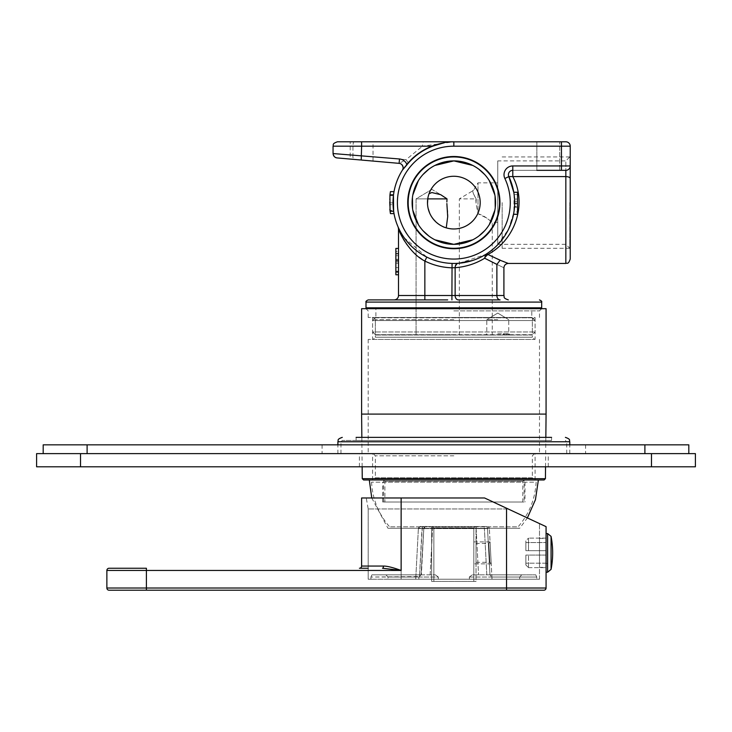 <?xml version="1.0" encoding="UTF-8"?>
<svg xmlns="http://www.w3.org/2000/svg" width="732" height="732" viewBox="0 0 732 732"><rect width="100%" height="100%" fill="white"/><g stroke="black" fill="none" stroke-linecap="round" stroke-linejoin="round"><path stroke-width="0.55" stroke-dasharray="3.66 2.75" d="M375.662 335.036L532.018 335.036L375.662 335.036L372.588 331.962L535.092 331.962L372.588 331.962L372.588 320.543L535.092 320.543L535.092 331.962L532.018 335.036M431.88 335.036L447.691 335.036L431.88 335.036M497.76 335.036L510.058 335.036L497.76 335.036M475.8 335.036L492.27 335.036L475.8 335.036M532.018 317.468L535.092 320.543L372.588 320.543L375.662 317.468L532.018 317.468L375.662 317.468M531.798 317.468L375.882 317.468L531.798 317.468L531.798 308.684L375.882 308.684L375.882 317.468M375.882 308.684L531.798 308.684M361.608 308.684L546.072 308.684M541.68 307.806L366 307.806M416.069 299.9L447.691 299.9M459.33 299.9L492.27 299.9M503.909 295.508L496.882 295.508A4.392 3.221 90 0 0 500.102 299.9L458.36 299.9A4.392 3.221 -90 0 1 455.139 295.508L455.304 266.109M404.119 237.662L426.802 257.106A60.829 60.829 15 0 0 452.056 263.419L451.918 295.508L424.853 295.508L424.853 299.9L394.109 299.9A4.392 4.392 17.2 0 0 398.501 295.508A4.392 4.392 17.2 0 1 394.109 299.9M423.773 255.495L422.382 254.681M422.291 254.626L420.854 253.73M418.1 251.845L415.511 249.85M413.077 247.764L411.915 246.693M406.782 241.167L405.729 239.849M405.025 238.916L404.21 237.781M403.433 236.665L402.289 234.917M402.014 234.469L400.779 232.364M400.322 231.541L399.965 230.873M403.698 168.186L403.277 168.799M497.76 244.342L497.76 160.894L497.76 244.342L508.438 229.427L513.919 212.134L514.056 193.98L508.832 176.604A4.392 4.392 0 0 1 512.793 170.336L565.836 170.336A4.392 4.392 0 0 0 570.228 165.944L570.228 146.18A4.392 4.392 -18.9 0 0 565.836 141.788L453.84 141.788C435.595 142.127 420.333 149.054 408.063 162.559L403.561 168.387M402.884 169.403L402.454 170.071M459.33 263.2L485.609 254.489L494.512 247.846L485.609 254.489L479.167 257.92M453.721 263.447L455.716 263.419M456.082 263.401L457.619 263.328M561.444 141.788L561.444 146.18L453.84 146.18L453.84 141.788A60.829 60.829 0 0 0 393.02 201.721A60.829 60.829 0 0 0 452.056 263.419L453.803 263.447M400.239 231.376L400.514 231.879M400.797 232.392L402.042 234.505M402.115 234.633L403.478 236.738M457.454 263.337L456.795 263.374M479.149 257.929L472.378 260.555M513.544 214.256L517.524 214.256L513.544 214.256L517.524 214.256L517.524 203.844L514.66 203.844A60.829 60.829 0 0 1 513.544 214.256A60.829 60.829 0 0 0 514.66 203.844L517.524 203.844L517.524 214.256L517.524 192.296L517.524 201.309L517.524 192.296L513.791 192.296A60.829 60.829 0 0 1 514.651 201.309A60.829 60.829 0 0 0 513.791 192.296A60.829 60.829 0 0 1 513.544 214.256A60.829 60.829 0 0 0 513.791 192.296L514.495 197.997M514.523 198.39L514.66 203.45M514.66 203.551L513.48 214.586M513.471 214.613L508.017 230.278M507.999 230.315L505.245 235.137M505.19 235.228L502.308 239.382M502.061 239.693L498.474 243.948M517.524 207.229L517.524 192.013L517.524 199.058L517.524 194.547L514.129 194.547L514.669 203.103L513.937 212.005L514.541 206.506L517.524 206.506L517.524 207.229L514.505 207.229L514.541 206.506M517.524 214.54L513.489 214.54L514.505 207.229M513.489 214.54L514.669 203.112L513.736 192.013L514.532 198.399L517.524 198.399M514.129 194.547L514.532 198.399M390.083 211.264L393.624 211.264A60.829 60.829 0 0 0 394.008 213.598A60.829 60.829 0 0 1 393.505 210.331L393.56 194.438A60.829 60.829 0 0 1 394.008 191.638A60.829 60.829 0 0 0 393.441 195.38M393.368 209.242L393.011 202.856A60.829 60.829 0 0 1 394.008 191.638A60.829 60.829 0 0 0 393.011 202.856L389.497 202.856L389.836 209.242M393.45 209.938L393.047 204.722L389.534 204.722L390.44 213.598A64.343 64.343 0 0 1 389.964 210.331L393.505 210.331M337.452 141.788L361.608 141.788M426.619 141.788L423.81 141.788A4.392 1.327 -90 0 0 422.483 146.18L453.84 141.788L449 141.788M444.534 141.788L429.181 141.788M548.268 141.788L536.849 141.788L548.268 141.788M448.158 142.054L450.976 141.852M399.526 163.41L400.093 163.547M402.875 169.184L402.646 169.723M408.063 162.559L406.086 159.668L422.483 146.18L352.952 146.18A4.392 1.327 90 0 1 354.288 141.788M337.068 157.92L399.114 163.355L406.086 159.668L352.952 155.019L352.952 146.18L333.06 146.18M333.06 153.546L352.952 155.019A4.392 1.327 95 0 0 353.904 159.393M361.608 160.07C346.886 158.78 346.886 158.78 361.608 160.07C376.33 161.36 376.33 161.36 361.608 160.07C376.33 161.36 376.33 161.36 361.608 160.07L361.224 160.034M360.373 159.96L350.189 159.073L350.189 141.788M453.84 146.18A56.437 56.437 0 0 0 397.403 202.325A56.437 56.437 0 0 0 453.849 259.055A56.437 56.437 0 0 0 504.86 178.489A8.784 8.784 0 0 1 512.793 165.944L512.793 176.604L565.836 176.604L565.836 170.336A4.392 4.392 0 0 0 570.228 165.944L561.444 165.944L561.444 170.336L565.836 170.336A4.392 4.392 0 0 0 570.228 165.944A4.392 4.392 0 0 1 565.836 170.336L512.793 170.336A4.392 4.392 90 0 0 508.832 176.604A60.829 60.829 0 0 1 453.84 263.447A60.829 60.829 0 0 0 508.832 176.604L512.793 176.604C527.25 203.569 515.822 239.318 487.905 254.489L485.609 254.489L484.685 258.24L487.905 254.489L508.301 263.447M570.228 165.944L570.228 259.055M536.849 170.336L536.849 141.788L536.849 170.336L559.687 170.336L536.849 170.336L559.687 170.336L536.849 170.336L559.687 170.336L559.687 141.788L559.687 170.336M500.102 260.235L496.882 264.398C506.16 268.854 506.16 268.854 496.882 264.398L484.685 258.24C475.59 263.758 465.744 266.906 455.139 267.683L451.918 267.811A65.221 65.221 15 0 1 424.853 261.04L426.802 257.106A60.829 60.829 15 0 0 452.056 263.419A60.829 60.829 15 0 1 426.802 257.106M398.483 228.366A4.392 4.392 0 0 1 398.501 228.805L403.295 238.989M398.501 295.508L424.853 295.508L424.853 261.04L415.913 254.58M415.09 253.839L410.222 248.798M406.278 243.692L404.741 241.386M395.866 267.674L395.866 248.432L398.501 248.432L395.866 248.432L395.866 260.253L398.501 260.253L395.866 260.253L395.866 248.432L398.501 248.432L398.501 274.784L398.501 248.432L398.501 274.784L398.501 248.432L398.501 274.784L395.866 274.784L398.501 274.784L395.866 274.784L395.866 267.674L398.501 267.674M398.501 260.253L395.866 260.135L398.501 260.253M395.866 274.399L395.866 248.432L395.866 274.784L398.501 274.399M395.866 260.592L398.501 260.592M395.866 259.293L398.501 259.293M395.866 248.432L398.501 248.432L395.866 248.432M395.866 253.995L398.501 253.995M395.866 263.291L395.866 271.737L395.866 263.291L398.501 263.291L395.866 263.291M398.501 271.737L398.501 263.291L398.501 271.737L395.866 271.737L398.501 271.737L398.501 251.469L395.866 251.469L395.866 271.737L395.866 251.469L398.501 251.469L398.501 271.737L395.866 271.737M398.501 267.592L395.866 267.592M395.866 272.514L398.501 272.514M395.866 261.745L398.501 261.745M398.501 271.197L395.866 271.197M398.501 261.809L395.866 261.809M398.501 253.336L395.866 253.336M453.84 248.734A46.116 46.116 0 0 1 407.724 202.618A46.116 46.116 0 0 1 453.84 156.502A46.116 46.116 0 0 1 499.956 202.618A46.116 46.116 0 0 1 453.84 248.734M570.228 156.502L570.228 178.489L570.228 156.502L565.836 160.894L565.836 244.342L565.836 160.894L497.76 160.894M570.228 248.734L565.836 244.342L498.108 244.342M497.76 182.854L497.76 222.382L497.76 182.854L477.996 182.854L477.996 213.762L486.78 218.109L492.27 222.382C493.478 223.553 484.721 215.217 477.996 213.762L477.996 182.854L473.467 190.393L459.33 198.884L476.267 198.884L476.02 203.276L477.996 213.762L476.02 203.276L475.8 198.317C472.698 192.772 471.92 190.128 473.467 190.393C471.93 189.844 472.707 192.489 475.8 198.317C472.698 192.772 471.92 190.128 473.467 190.393C471.93 189.844 472.707 192.489 475.8 198.317L476.267 198.884L459.33 198.884L459.33 335.036M497.76 222.382L492.27 222.382L492.27 335.036M453.84 244.342A41.724 41.724 0 0 1 412.116 202.618A41.724 41.724 0 0 1 453.84 160.894A41.724 41.724 0 0 1 495.564 202.618A41.724 41.724 0 0 1 453.84 244.342A41.724 41.724 0 0 0 495.564 202.618A41.724 41.724 0 0 0 453.84 160.894A41.724 41.724 0 0 0 412.116 202.618A41.724 41.724 0 0 0 453.84 244.342A41.724 41.724 0 0 1 412.116 202.618A41.724 41.724 0 0 1 453.84 160.894A41.724 41.724 0 0 1 495.564 202.618A41.724 41.724 0 0 1 453.84 244.342M427.488 202.618A26.352 26.352 0 0 1 453.84 176.266A26.352 26.352 0 0 1 480.192 202.618A26.352 26.352 0 0 1 453.84 228.97A26.352 26.352 0 0 1 427.488 202.618M429.629 213.021L431.88 217.184C437.992 224.166 442.778 227.725 446.255 227.853A26.352 26.352 0 0 0 480.192 202.618A26.352 26.352 0 0 0 429.043 193.696L431.88 192.553L440.664 194.666L445.212 197.631M431.88 217.184C428.266 211.575 426.893 205.472 427.753 198.884L429.043 193.696A26.352 26.352 0 0 1 480.192 202.618A26.352 26.352 0 0 1 446.255 227.853L443.574 226.883M428.513 195.343L427.753 198.884L416.069 198.884L447.014 198.884L446.868 201.986M446.868 203.542L446.996 206.113M447.042 206.726L447.087 207.193M447.115 207.559L447.188 208.428M447.243 208.959L447.316 209.8M447.508 212.033L447.572 213.058M447.591 213.415L447.645 214.558M447.691 216.215L446.255 227.853M427.506 203.624L428.128 208.382M442.467 226.389L441.277 225.785M440.024 225.053L438.715 224.202M437.37 223.187L435.988 222.006M434.598 220.625L433.216 219.024M427.753 198.884L416.069 198.884L427.753 198.884M517.524 194.547L517.524 203.103L514.669 203.103M517.524 203.103L517.524 212.005L513.937 212.005M517.524 212.005L517.524 206.506M517.524 203.112L514.669 203.112M517.524 192.013L513.736 192.013M517.524 199.058L514.559 199.058M517.524 201.309L514.651 201.309L517.524 201.309M393.011 202.856L389.497 202.856A64.343 64.343 0 0 1 390.44 191.638L394.008 191.638L390.44 191.638A64.343 64.343 0 0 0 389.497 202.856L390.44 213.598L394.008 213.598L390.44 213.598L394.008 213.598L390.44 213.598L389.534 204.722M394.008 191.638L390.44 191.638A64.343 64.343 0 0 0 390.019 194.438L389.964 210.331M393.56 194.438L390.019 194.438L393.56 194.438M394.008 213.598L390.44 213.598M509.637 335.036C507.377 333.545 504.888 333.545 502.179 335.036C504.888 333.545 507.377 333.545 509.637 335.036M497.76 333.719L508.74 333.719L497.76 333.719M497.76 319.664L486.78 319.664L497.76 319.664M532.347 334.707L453.84 334.707L532.347 334.707L532.347 317.798L453.84 317.798L532.347 317.798M375.333 317.798L453.84 317.798L375.333 317.798L375.333 334.707L453.84 334.707L375.333 334.707M569.789 202.618L569.789 248.294L569.789 202.618M502.152 202.618L502.152 248.294L502.152 202.618M499.517 202.618A45.677 45.677 0 0 1 453.84 248.294A45.677 45.677 0 0 1 408.163 202.618A45.677 45.677 0 0 1 453.84 156.941A45.677 45.677 0 0 1 499.517 202.618A45.677 45.677 0 0 1 453.84 248.294A45.677 45.677 0 0 1 408.163 202.618A45.677 45.677 0 0 1 453.84 156.941A45.677 45.677 0 0 1 499.517 202.618A45.677 45.677 0 0 0 453.84 156.941A45.677 45.677 0 0 0 408.163 202.618A45.677 45.677 0 0 0 453.84 248.294A45.677 45.677 0 0 0 499.517 202.618M412.116 202.618C411.631 223.489 429.117 242.695 450.024 244.168C473.531 246.977 496.195 226.49 495.564 202.618C496.049 181.746 478.563 162.541 457.656 161.067C434.149 158.258 411.485 178.745 412.116 202.618M495.235 207.824L494.859 210.258M489.296 224.614L484.74 230.653M478.902 235.978L472.781 239.794M434.909 239.803L428.824 236.006M422.986 230.699L418.439 224.697M412.83 210.276L412.61 209.023M412.445 197.411L412.821 194.977M418.384 180.621L422.94 174.582M428.778 169.257L434.9 165.441M472.771 165.432L478.856 169.229M484.694 174.536L489.241 180.539M494.85 194.959L495.07 196.213M363.575 479.972L535.092 479.972L372.588 479.972L453.84 479.972L383.568 479.972L384.886 481.29L522.794 481.29L384.886 481.29L384.886 502.015L522.794 502.015L384.886 502.015M544.105 479.972L383.568 479.972L524.112 479.972L522.794 481.29L522.794 502.015M453.84 308.684L541.68 308.684L453.84 308.684M453.84 310.88L539.484 310.88L453.84 310.88M453.84 317.468L368.196 317.468L453.84 317.468M453.84 319.664L375.333 319.664L453.84 319.664M373.137 317.468L375.333 319.664L375.333 337.232L453.84 337.232L375.333 337.232L373.137 339.428L534.543 339.428L373.137 339.428M534.543 317.468L532.347 319.664L532.347 337.232L453.84 337.232L532.347 337.232L534.543 339.428M453.84 339.428L368.196 339.428L453.84 339.428M453.84 453.62L585.6 453.62L453.84 453.62M453.84 455.816L375.333 455.816L453.84 455.816M373.137 453.62L375.333 455.816L375.333 477.776L453.84 477.776L375.333 477.776L373.137 479.972M534.543 453.62L532.347 455.816L532.347 477.776L453.84 477.776L532.347 477.776L534.543 479.972M546.072 526.656L484.584 497.98L401.136 497.98L484.584 497.98L506.544 508.218L506.544 588.016L546.072 588.016A2.196 2.196 0 0 1 543.876 590.212L109.068 590.212M383.486 566.056C387.027 566.028 392.919 567.492 401.136 570.448L382.507 568.252L383.486 566.056L361.608 566.056L361.608 497.98L484.584 497.98L506.544 508.218L506.544 508.96L368.196 508.96L508.127 508.96L527.369 517.936L519.72 528.284L387.96 528.284L519.72 528.284M401.136 497.98L366.256 497.98L401.136 497.98L401.136 570.448L146.4 570.448L146.4 568.252L109.068 568.252A2.196 2.196 0 0 0 106.872 570.448L146.4 570.448L146.4 588.016L106.872 588.016M519.674 579.232L388.006 579.232L519.674 579.232L519.674 577.036L521.779 574.84L535.751 574.84L521.779 574.84L519.674 577.036L519.674 579.232L438.23 579.232L519.674 579.232M535.751 574.84L536.757 577.036L536.757 579.232L539.484 579.232L536.757 579.232L536.757 577.036L535.751 574.84L490.156 574.84L491.977 578.417L489.369 528.605L491.977 578.417L490.156 574.84L535.751 574.84M539.484 579.232L539.484 523.581L539.484 579.232M368.196 508.96L368.196 579.232L368.196 508.96L366.256 497.98M370.923 579.232L368.196 579.232L370.923 579.232L370.923 577.036L371.929 574.84L385.901 574.84L371.929 574.84L370.923 577.036L370.923 579.232L418.823 579.232L370.923 579.232M385.901 574.84L388.006 577.036L388.006 579.232L388.006 577.036L385.901 574.84L435.357 574.84L385.901 574.84M508.127 508.96L506.544 508.96L506.544 579.232L506.544 508.218M539.484 567.373L539.484 538.386L539.484 567.373L546.072 567.373L546.072 538.386L546.072 567.373M492.023 579.232L536.757 579.232L492.023 579.232L491.904 577.036L492.023 579.232M490.074 542.046L491.199 563.567L490.074 542.046L488.756 543.437L489.882 562.322L488.756 543.437L490.074 542.046L488.756 543.437L476.02 543.437L476.02 562.322L476.02 543.437M432.575 526.528L432.575 528.605L432.575 526.528C423.242 526.939 426.536 525.237 423.801 528.605L421.998 528.586L419.482 576.578L421.037 574.84L371.929 574.84L421.037 574.84L418.933 577.036L418.823 579.232L415.721 579.232L418.823 579.232L418.933 577.036L370.923 577.036L419.482 576.578L422.373 526.528L420.571 526.528L476.139 526.528L425.997 526.528A2.196 2.196 0 0 0 423.801 528.605A2.196 2.196 0 0 1 425.997 526.528A2.196 2.196 0 0 0 423.801 528.605L421.376 574.84L423.801 528.605L418.375 528.605L421.998 528.586L422.373 526.528L425.997 526.528A2.196 2.196 0 0 0 423.801 528.605L421.037 574.84L423.801 528.605L432.575 528.605L423.801 528.605A2.196 2.196 0 0 1 425.997 526.528C425.868 525.969 425.146 526.665 423.801 528.605L423.974 527.854M476.139 526.528L487.173 526.528L476.139 526.528L476.139 528.605L484.392 528.577L432.575 528.605L476.139 528.605L476.139 526.528M431.66 526.528L475.141 526.528L431.66 526.528L431.66 581.428L433.856 581.428L431.66 581.428L431.66 526.528M476.02 526.528L475.141 526.528L476.02 526.528L476.02 581.428L473.824 581.428L476.02 581.428L476.02 526.528M484.392 528.577L489.369 528.605L484.392 528.577A2.196 2.068 -90 0 0 482.333 526.528L486.258 526.528C487.722 526.152 488.756 526.848 489.369 528.605A2.196 2.196 0 0 0 487.173 526.528A2.196 2.196 0 0 1 489.369 528.605C488.711 526.839 487.677 526.143 486.258 526.528L482.333 526.528A2.196 2.068 90 0 1 484.392 528.577L486.817 574.84L490.156 574.84L472.323 574.84L486.817 574.84L484.392 528.577M491.904 577.036L536.757 577.036L491.904 577.036M521.779 574.84L472.323 574.84L521.779 574.84M469.331 577.036L472.323 574.84L469.331 577.036L469.45 579.232L469.331 577.036L519.674 577.036L469.331 577.036M438.349 577.036L438.23 579.232L388.006 579.232L438.23 579.232L438.349 577.036L435.357 574.84L438.349 577.036L388.006 577.036L438.349 577.036M418.375 528.605L415.721 579.232L418.375 528.605A2.196 2.196 0 0 1 420.571 526.528A2.196 2.196 0 0 0 418.375 528.605C420.863 524.844 420.68 527.177 422.373 526.528C420.717 525.869 419.39 526.564 418.375 528.605M433.856 527.845L433.856 581.428L473.824 581.428L433.856 581.428L433.856 527.845L432.539 526.528L433.856 527.845L432.539 526.528L433.856 527.845L473.824 527.845L433.856 527.845L433.856 581.428L433.856 527.845M473.824 581.428L473.824 527.845L475.141 526.528L473.824 527.845L473.824 581.428L473.824 527.845L475.141 526.528L473.824 527.845L473.824 581.428M476.02 562.322L489.882 562.322L491.199 563.576M539.484 538.386L546.072 538.386M546.072 572.204L546.072 533.555M359.412 568.252A2.196 2.196 0 0 0 361.608 566.056A2.196 2.196 0 0 1 359.412 568.252L368.196 568.252M473.824 552.88L473.824 563.86L473.824 552.88M490.641 552.88C491.382 567.071 491.382 567.071 490.641 552.88C491.382 567.071 491.382 567.071 490.641 552.88C489.9 538.688 489.9 538.688 490.641 552.88C489.9 538.688 489.9 538.688 490.641 552.88M546.072 555.076L546.072 538.112L546.072 555.076L525.869 555.076L546.072 555.076M528.504 567.648L546.072 567.648L528.504 567.648L525.869 564.976L525.869 555.076L525.869 564.976L528.504 567.648L528.504 555.076L528.504 567.648M546.072 563.192L525.869 563.192L525.869 555.076L525.869 564.976L525.869 563.192L546.072 563.192M546.072 550.684L525.869 550.684L525.869 540.783L528.504 538.112L525.869 540.783L525.869 550.684L525.869 542.568L525.869 550.684L546.072 550.684M525.869 542.568L546.072 542.568L525.869 542.568L525.869 540.783L525.869 542.568M547.829 542.339L547.829 563.42L547.829 542.339L546.072 542.339M547.829 563.42L546.072 563.42M546.072 538.112L528.504 538.112L546.072 538.112M369.294 479.972L538.386 479.972M518.741 528.284L388.939 528.284L518.741 528.284L518.082 526.83L389.598 526.83L518.082 526.83C529.181 513.992 535.193 499.105 536.126 482.168L371.554 482.168L536.126 482.168M371.554 482.168C372.487 499.105 378.499 513.992 389.598 526.83L388.939 528.284M382.69 482.168L524.99 482.168L382.69 482.168L382.69 502.015L524.99 502.015L382.69 502.015M524.99 482.168L524.99 502.015M453.84 502.015L383.568 502.015L453.84 502.015M383.568 502.015L383.568 479.972L524.112 479.972L524.112 502.015M695.4 466.796L36.6 466.796L36.6 453.62L695.4 453.62L695.4 466.796M453.84 466.796L548.268 466.796L453.84 466.796M356.118 440.444L356.118 437.37L551.562 437.37L356.118 437.37L551.562 437.37L551.562 440.444L356.118 440.444L551.562 440.444M453.84 440.444L342.283 440.444L453.84 440.444M43.188 453.62L87.108 453.62L43.188 453.62L43.188 444.836L688.812 444.836L688.812 453.62L644.892 453.62L688.812 453.62M453.84 444.836L585.6 444.836L453.84 444.836M87.108 453.62L644.892 453.62L87.108 453.62L87.108 444.836M366 302.096L541.68 302.096M453.84 141.788A60.829 60.829 0 0 0 393.02 201.721A60.829 60.829 0 0 0 452.056 263.419M504.86 178.489L508.832 176.604A4.392 4.392 90 0 1 512.793 170.336M570.228 178.489A4.392 1.876 0 0 0 565.836 176.604L565.836 263.447M496.882 264.398L496.882 295.508L451.918 295.508L451.918 299.9M398.501 255.706L395.866 255.706M512.793 165.944L561.444 165.944L561.444 146.18L570.228 146.18A4.392 4.392 -18.9 0 0 565.836 141.788M546.072 414.092L361.608 414.092M545.422 478.664L362.258 478.664M146.4 590.212L146.4 588.016L506.544 588.016L506.544 590.212M401.136 579.232L401.136 508.96L401.136 579.232M487.539 528.559A2.196 1.281 -90 0 0 486.258 526.528A2.196 1.281 90 0 1 487.539 528.559L489.964 574.84L487.539 528.559M476.139 528.605L478.563 574.84L476.139 528.605M430.151 574.84L432.575 528.605L430.151 574.84M109.068 568.252A2.196 2.196 0 0 0 106.872 570.448M547.618 533.555L547.618 572.204M551.068 536.4L551.068 569.359M528.504 550.684L528.504 538.112L528.504 550.684M651.48 453.62L651.48 466.796M80.52 466.796L80.52 453.62M337.891 441.762L569.789 441.762M453.84 441.762L566.714 441.762L453.84 441.762M644.892 444.836L644.892 453.62M373.027 161.067L373.027 141.788M431.88 189.387L416.069 198.884L416.069 335.036L416.069 198.884L431.88 189.387L440.664 194.666L431.88 189.387M508.74 333.719L510.058 335.036L508.74 333.719L508.74 319.664L508.74 333.719M486.78 333.719L485.462 335.036L486.78 333.719L486.78 319.664L486.78 333.719M497.76 313.067L508.74 319.664L497.76 313.067L486.78 319.664L497.76 313.067M569.789 156.941L502.152 156.941M569.789 248.294L502.152 248.294M362.139 466.796L361.837 437.37M545.541 466.796L545.843 437.37M539.484 317.468L539.484 310.88L541.68 308.684M368.196 317.468L368.196 310.88L366 308.684M368.196 339.428L368.196 453.62M539.484 339.428L539.484 453.62M535.092 479.972L535.092 453.62M372.588 479.972L372.588 453.62M535.092 317.468L535.092 339.428M372.588 317.468L372.588 339.428M491.218 563.86L473.824 563.86M490.065 541.9L473.824 541.9M371.764 497.98L387.96 528.284M359.412 466.796L359.412 453.62M548.268 466.796L548.268 453.62M337.891 453.62L337.891 444.836M569.789 453.62L569.789 444.836M566.714 453.62L566.714 441.762L565.397 440.444M340.966 453.62L340.966 441.762L342.283 440.444M585.6 444.836L585.6 453.62M322.08 444.836L322.08 453.62"/><path stroke-width="1.1" d="M366.878 308.684L366 307.806L541.68 307.806L541.68 302.096L366 302.096C365.57 301.547 366.302 300.815 368.196 299.9L416.069 299.9M447.691 299.9L368.196 299.9M492.27 299.9L459.33 299.9M451.918 299.9L451.918 295.508L455.139 295.508A4.392 3.221 -90 0 0 458.36 299.9L500.102 299.9A4.392 3.221 90 0 1 496.882 295.508L496.882 264.398C506.16 268.854 506.16 268.854 496.882 264.398L484.685 258.24L485.6 254.498L487.905 254.489C515.822 239.318 527.25 203.569 512.793 176.604L508.832 176.604L513.791 192.296L517.524 192.296L517.524 214.256L513.544 214.256M423.773 255.495L426.802 257.106L424.853 261.04L424.853 295.508L398.501 295.508L398.501 228.805L398.501 248.432L395.866 248.432L395.866 274.784L398.501 274.784L398.501 295.508A4.392 4.392 16.8 0 1 394.109 299.9L424.853 299.9L424.853 295.508L451.918 295.508L452.056 263.419L453.803 263.447M420.854 253.73L418.1 251.845M415.511 249.85L413.077 247.764M411.915 246.693L406.782 241.167M405.729 239.849L405.025 238.916M404.21 237.781L403.433 236.665M400.779 232.364L400.322 231.541M399.965 230.873L400.239 231.376M398.73 228.357L398.135 227.057A4.392 4.392 0 0 1 398.144 227.085M398.144 227.076L398.501 228.805C399.544 233.023 409.746 253.547 424.853 261.04A65.221 65.221 15 0 0 451.918 267.811L455.139 267.683C455.24 265.14 456.219 263.676 458.058 263.3L459.33 263.2M423.81 141.788L361.608 141.788L361.608 146.18L333.06 146.18C333.902 144.881 331.45 143.875 337.452 141.788L453.84 141.788A60.829 60.829 0 0 0 445.404 142.374L432.777 146.18A60.244 60.244 0 0 0 406.992 164.746L402.444 170.08A4.392 4.392 -106.4 0 0 399.114 163.355L399.526 163.41M403.561 168.387L402.884 169.403M398.245 227.313L398.574 228.036M400.514 231.879L400.797 232.392M403.478 236.738L404.119 237.662M559.687 170.336L561.444 170.336L561.444 165.944L512.793 165.944A8.784 8.784 0 0 0 504.86 178.489L508.832 176.604A4.392 4.392 -90 0 1 512.793 170.336A4.392 4.392 0 0 0 508.832 176.604A60.829 60.829 0 0 1 453.84 263.447L452.056 263.419A60.829 60.829 0 0 0 453.84 263.447A60.829 60.829 0 0 1 403.698 168.186A60.829 60.829 0 0 0 453.84 263.447L454.535 263.447M456.795 263.374L455.405 263.428M472.378 260.555L457.29 263.483M390.083 211.264L393.624 211.264L393.441 195.38L389.909 195.38L390.083 211.264A64.343 64.343 0 0 0 390.44 213.598L394.008 213.598M393.368 209.242L393.011 202.856M393.45 209.938L393.047 204.722M453.84 248.734A46.116 46.116 0 0 0 499.956 202.618A46.116 46.116 0 0 0 453.84 156.502A46.116 46.116 0 0 0 407.724 202.618A46.116 46.116 0 0 0 453.84 248.734M450.976 141.852L565.836 141.788A4.392 4.392 0 0 1 570.228 146.18L570.228 165.944A4.392 4.392 0 0 1 565.836 170.336L536.849 170.336M449 141.788L444.534 141.788M429.181 141.788L426.619 141.788M445.404 142.374L448.158 142.054M400.093 163.547L400.926 163.922M401.081 164.014L401.932 164.709M401.987 164.773L403.058 166.942M403.067 167.024L403.112 168.113M403.094 168.296L402.875 169.184M406.992 164.746A8.784 8.784 -106.4 0 0 399.498 158.981L333.06 153.546L333.06 146.18M337.068 157.92C334.625 157.481 333.289 156.026 333.06 153.546C333.563 156.255 334.908 157.719 337.068 157.92L360.373 159.96M432.777 146.18L361.608 146.18L361.224 160.034L399.114 163.355L399.498 158.981M500.102 260.235L487.905 254.489L485.499 256.548L484.685 258.24C475.59 263.758 465.744 266.906 455.139 267.683L455.139 295.508L503.909 295.508L503.909 267.839C504.174 265.176 505.638 263.712 508.301 263.447L500.102 260.235L496.882 264.398M570.228 178.489L570.228 248.734L570.228 178.489A4.392 1.876 180 0 0 565.836 176.604L565.836 263.447C567.135 262.605 568.142 265.057 570.228 259.055L570.228 165.944A4.392 4.392 0 0 1 565.836 170.336L565.836 176.604L512.793 176.604L512.793 170.336A4.392 4.392 0 0 0 508.832 176.604A60.829 60.829 0 0 1 452.056 263.419M455.304 266.109L456.933 263.666M398.29 227.469A4.392 4.392 0 0 1 398.483 228.366M415.913 254.58L415.09 253.839M410.222 248.798L406.278 243.692M404.741 241.386L403.295 238.989M446.868 201.986L447.014 198.884L445.212 197.631M446.996 206.113L447.042 206.726M447.188 208.428L447.243 208.959M447.316 209.8L447.508 212.033M447.645 214.558L447.691 216.215M453.84 244.342A41.724 41.724 0 0 0 495.564 202.618A41.724 41.724 0 0 0 453.84 160.894A41.724 41.724 0 0 0 412.116 202.618A41.724 41.724 0 0 0 453.84 244.342M480.192 202.618A26.352 26.352 0 0 0 453.84 176.266A26.352 26.352 0 0 0 427.488 202.618A26.352 26.352 0 0 0 453.84 228.97A26.352 26.352 0 0 0 480.192 202.618M427.506 203.624L427.753 198.884L447.014 198.884L440.664 194.666L431.88 192.553L429.043 193.696L428.513 195.343M428.128 208.382L429.629 213.021M443.574 226.883L442.467 226.389M441.277 225.785L440.024 225.053M438.715 224.202L437.37 223.187M435.988 222.006L434.598 220.625M433.216 219.024L431.88 217.184M446.255 227.853L447.691 216.727L446.868 203.542M389.909 195.38A64.343 64.343 0 0 1 390.44 191.638L394.008 191.638M389.836 209.242L390.44 213.598M495.07 196.213L495.235 207.824M494.859 210.258L489.296 224.614M484.74 230.653L478.902 235.978M472.781 239.794L453.813 244.342L434.909 239.803M428.824 236.006L422.986 230.699M418.439 224.697L412.83 210.276M412.61 209.023L412.445 197.411M412.821 194.977L418.384 180.621M422.94 174.582L428.778 169.257M434.9 165.441L453.867 160.894L472.771 165.432M478.856 169.229L484.694 174.536M489.241 180.539L494.85 194.959M453.84 248.294A45.677 45.677 0 0 0 499.517 202.618A45.677 45.677 0 0 0 453.84 156.941A45.677 45.677 0 0 0 408.163 202.618A45.677 45.677 0 0 0 453.84 248.294M546.072 414.092L546.072 308.684L361.608 308.684L361.608 414.092L546.072 414.092L545.843 437.37M545.422 478.664L362.258 478.664L363.575 479.972L544.105 479.972L545.422 478.664L545.541 466.796M109.068 590.212A2.196 2.196 0 0 1 106.872 588.016L106.872 570.448L106.872 588.016A2.196 2.196 0 0 0 109.068 590.212L543.876 590.212A2.196 2.196 0 0 0 546.072 588.016L546.072 572.204L547.618 572.204L547.618 533.555L551.068 536.4L551.068 569.359A86.129 86.129 0 0 0 551.068 536.4M368.196 568.252L359.412 568.252A2.196 2.196 0 0 0 361.608 566.056L361.608 497.98L484.584 497.98L546.072 526.656L546.072 588.016A2.196 2.196 0 0 1 543.876 590.212M371.764 497.98L369.294 479.972L538.386 479.972L535.44 499.691L527.369 517.936L539.484 523.581L508.127 508.96M547.618 533.555L546.072 533.555L546.072 526.656M401.136 497.98L401.136 570.448C392.928 567.492 387.045 566.028 383.486 566.056A2.196 0.979 90 0 1 382.507 568.252L401.136 570.448L146.4 570.448L146.4 568.252L109.068 568.252A2.196 2.196 0 0 0 106.872 570.448A2.196 2.196 0 0 1 109.068 568.252M36.6 466.796L695.4 466.796L695.4 453.62L36.6 453.62L36.6 466.796M551.562 437.37L356.118 437.37M688.812 453.62L688.812 444.836L43.188 444.836L43.188 453.62M453.84 141.788L453.84 146.18A56.437 56.437 0 0 0 423.599 250.271A56.437 56.437 0 0 0 504.86 178.489M570.228 165.944L561.444 165.944L561.444 146.18L453.84 146.18M570.228 146.18L561.444 146.18L561.444 141.788M512.793 165.944L512.793 170.336M506.544 590.212L506.544 588.016L546.072 588.016M106.872 570.448L146.4 570.448L146.4 588.016L506.544 588.016L506.544 508.218M106.872 588.016L146.4 588.016L146.4 590.212M361.608 566.056L383.486 566.056M651.48 466.796L651.48 453.62M80.52 453.62L80.52 466.796M569.789 444.836L569.789 441.762L337.891 441.762C338.733 440.444 336.299 439.438 342.283 437.37M87.108 444.836L87.108 453.62M644.892 453.62L644.892 444.836M540.802 308.684L541.68 307.806M366 307.806L366 302.096M541.68 302.096C542.11 301.547 541.378 300.815 539.484 299.9M565.836 263.447L508.301 263.447M503.909 295.508C504.751 296.808 502.298 297.814 508.301 299.9M362.258 478.664L362.139 466.796M361.837 437.37L361.608 414.092M547.618 572.204L551.068 569.359M337.891 444.836L337.891 441.762M569.789 441.762C568.947 440.444 571.381 439.438 565.397 437.37"/></g></svg>
